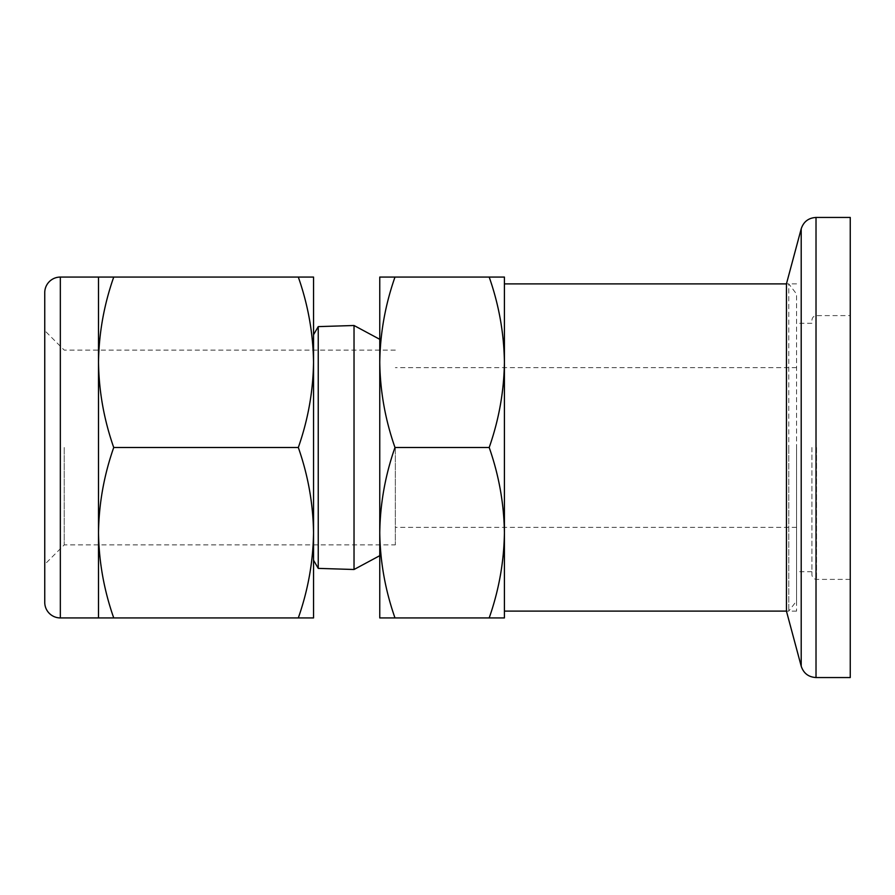 <?xml version="1.0" encoding="UTF-8"?>
<svg xmlns="http://www.w3.org/2000/svg" width="895" height="895" viewBox="0 0 895 895"><rect width="100%" height="100%" fill="white"/><g stroke="black" fill="none" stroke-linecap="round" stroke-linejoin="round"><path stroke-width="0.67" stroke-dasharray="4.47 3.36" d="M796.572 611.14L786.448 611.14L786.448 283.86L788.786 283.894L788.786 447.5L788.786 283.894L796.572 294.041L796.572 611.14L796.572 294.041M811.91 447.5L811.91 574.791L811.91 447.5M850.25 677.549L850.25 217.451M850.25 447.5L850.25 315.611L850.25 447.5M504.411 447.5L504.411 283.894L504.411 447.5M395.344 447.5L395.344 544.887L395.344 447.5M796.572 447.5L796.572 600.959L796.572 447.5M64.227 447.5L64.227 544.887L64.227 447.5M44.75 564.365L44.75 330.635L44.75 564.365L64.227 544.887L395.344 544.887M379.76 362.274L379.76 362.285C380.162 333.253 385.242 304.848 394.986 277.07L379.76 277.07L379.76 532.715C380.162 503.684 385.242 475.279 394.986 447.5C385.242 419.721 380.162 391.316 379.76 362.285M113.732 447.5C103.988 419.721 98.909 391.316 98.506 362.285C98.909 333.253 103.988 304.848 113.732 277.07L98.506 277.07L98.506 532.715C98.909 503.684 103.988 475.279 113.732 447.5L298.315 447.5C308.059 419.721 313.127 391.316 313.541 362.285C313.127 333.253 308.059 304.848 298.315 277.07L313.541 277.07L313.541 532.726M318.24 568.381L318.24 326.619M788.786 447.5L788.786 611.106L788.786 447.5M504.411 617.93L504.411 277.07L489.196 277.07C498.929 304.848 504.008 333.253 504.411 362.285C504.008 391.316 498.929 419.721 489.196 447.5C498.929 475.279 504.008 503.684 504.411 532.715C504.008 561.747 498.929 590.152 489.196 617.93L504.411 617.93M489.196 277.07L394.986 277.07M489.196 447.5L394.986 447.5M489.196 617.93L394.986 617.93C385.242 590.152 380.162 561.747 379.76 532.715L379.76 617.93L394.986 617.93M354.028 569.5L354.028 325.5M44.75 292.654L44.75 305.486M44.75 316.897L44.75 321.518M44.75 592.501L44.75 602.346M98.506 532.715L98.506 617.93L113.732 617.93C103.988 590.152 98.909 561.747 98.506 532.715M313.541 532.715L313.541 617.93L298.315 617.93C308.059 590.152 313.127 561.747 313.541 532.715C313.127 503.684 308.059 475.279 298.315 447.5M298.315 277.07L113.732 277.07M113.732 617.93L298.315 617.93M801.204 666.182L801.204 228.818M816.016 677.549L816.016 217.451M816.509 447.5L816.509 579.389L816.509 447.5M60.334 277.07L60.334 617.93M850.25 579.389L816.509 579.389C813.745 579.143 812.212 577.611 811.91 574.791M811.91 571.726L796.572 571.726M811.91 323.274L796.572 323.274M811.91 320.209C812.212 317.389 813.745 315.857 816.509 315.611L850.25 315.611M796.572 283.86L786.448 283.86M796.572 527.356L395.344 527.356M786.448 611.106L788.786 611.106L796.572 600.959M796.572 367.644L395.344 367.644M395.344 350.113L64.227 350.113L44.75 330.635"/><path stroke-width="1.34" d="M504.411 283.894L786.448 283.894L786.448 611.14L801.204 666.182C803.576 673.308 808.509 677.09 816.016 677.549L850.25 677.549L850.25 217.451L816.016 217.451L816.016 677.549M44.75 602.346L44.75 292.654A15.584 15.584 0 0 1 60.334 277.07L60.334 617.93A15.584 15.584 0 0 1 44.75 602.346M504.411 447.5L504.411 532.715C504.008 503.684 498.929 475.279 489.196 447.5C498.929 419.721 504.008 391.316 504.411 362.285L504.411 447.5M44.75 321.518L44.75 592.501M489.196 277.07L504.411 277.07L504.411 362.285C504.008 333.253 498.929 304.848 489.196 277.07L394.986 277.07C385.242 304.848 380.162 333.253 379.76 362.285L379.76 362.274M379.76 339.317L354.028 325.5L354.028 569.5L379.76 555.683M313.541 334.764L318.24 326.619L318.24 568.381L354.028 569.5M318.24 326.619L354.028 325.5M98.506 447.5L98.506 277.07L113.732 277.07C103.988 304.848 98.909 333.253 98.506 362.285C98.909 391.316 103.988 419.721 113.732 447.5C103.988 475.279 98.909 503.684 98.506 532.715L98.506 447.5M313.541 532.726L313.541 277.07L113.732 277.07M113.732 617.93L98.506 617.93L98.506 532.715C98.909 561.747 103.988 590.152 113.732 617.93L313.541 617.93L313.541 532.715C313.127 503.684 308.059 475.279 298.315 447.5C308.059 419.721 313.127 391.316 313.541 362.285C313.127 333.253 308.059 304.848 298.315 277.07M504.411 532.715L504.411 617.93L489.196 617.93C498.929 590.152 504.008 561.747 504.411 532.715M394.986 447.5C385.242 475.279 380.162 503.684 379.76 532.715L379.76 362.285C380.162 391.316 385.242 419.721 394.986 447.5L489.196 447.5M394.986 617.93L379.76 617.93L379.76 532.715C380.162 561.747 385.242 590.152 394.986 617.93L489.196 617.93M379.76 362.285L379.76 277.07L394.986 277.07M44.75 305.486L44.75 316.897M298.315 617.93C308.059 590.152 313.127 561.747 313.541 532.715M113.732 447.5L298.315 447.5M786.448 283.86L801.204 228.818L801.204 666.182M801.204 228.818C803.576 221.691 808.509 217.91 816.016 217.451M98.506 277.07L60.334 277.07M504.411 611.106L786.448 611.106M313.541 560.236L318.24 568.381M98.506 617.93L60.334 617.93"/></g></svg>

